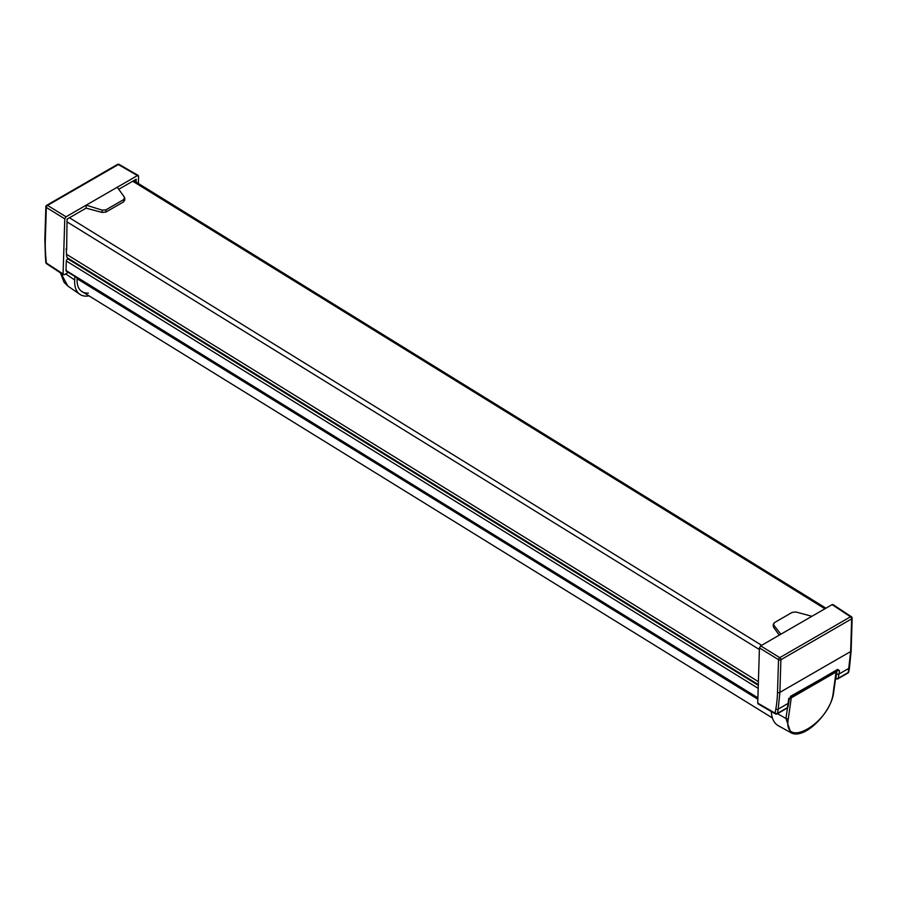 <?xml version="1.0" encoding="UTF-8"?>
<svg xmlns="http://www.w3.org/2000/svg" width="897" height="897" viewBox="0 0 897 897"><rect width="100%" height="100%" fill="white"/><g stroke="black" fill="none" stroke-linecap="round" stroke-linejoin="round"><path stroke-width="1.35" d="M66.165 248.458L66.513 254.3A10.136 5.64 121.7 0 0 67.331 257.798L68.228 259.121A1.525 0.841 -58.3 0 0 68.172 259.087L758.29 685.342M757.887 698.337L66.288 271.152A1.525 0.841 -58.3 0 1 66.008 270.479L66.3 261.005A1.525 0.841 -58.3 0 1 67.006 259.48A1.525 0.841 -58.3 0 1 68.172 259.087M89.016 295.864A33.783 18.097 -56.7 0 1 79.867 294.328A33.783 18.097 -56.7 0 1 74.709 280.021L74.933 276.5M88.366 293.084A30.363 16.269 -56.7 0 1 81.75 291.491A30.363 16.269 -56.7 0 1 77.131 278.619L77.176 277.879M60.817 273.114L67.858 286.065L64.091 282.331L60.413 272.845M138.273 175.487L119.155 164.443A1.693 0.942 120 0 0 118.326 164.543L137.443 175.577L86.202 205.155L86.09 208.138L67.062 219.126L66.636 249.938M124.773 198.136L124.47 197.25L123.775 199.538L105.924 209.842L102.146 210.133L86.202 205.155L66.019 216.805L47.563 205.391A1.693 0.975 121.7 0 0 46.33 207.442A1.693 1.009 -178.2 0 1 45.859 206.714L44.85 239.364A1.693 1.009 1.8 0 0 45.321 240.093A146.917 83.387 60.9 0 0 45.893 258.044A1.693 0.852 174.9 0 1 45.422 257.517L44.85 239.364M68.284 272.385L64.236 274.729L63.082 274.056L64.786 218.846L66.019 216.805M64.236 274.729L46.341 263.012A1.693 0.942 123.4 0 0 46.622 263.752L63.373 274.796M138.587 176.238L137.443 175.577L138.587 176.238L138.362 183.481M118.74 189.289L136.209 179.209L136.12 182.102M46.622 263.752A1.693 1.693 0 0 1 45.87 262.496A1.693 0.852 -5.1 0 0 46.341 263.012L45.893 258.044M46.352 206.03A1.693 0.975 60 0 1 46.7 205.301A1.693 0.975 60 0 1 47.563 205.391L118.326 164.543A1.693 0.975 -120 0 0 117.462 164.443L46.7 205.301A1.693 1.693 0 0 0 45.859 206.714M124.47 197.25L117.249 187.226M105.924 209.842L105.891 212.062L123.741 201.758L124.436 199.56M124.739 200.311L124.761 198.203M86.09 208.138L102.112 212.443L105.891 212.062M771.308 711.523A33.783 19.499 120 0 0 778.484 725.841L790.706 732.557L785.985 718.463A1.693 1.11 8 0 0 788.34 718.643L791.255 697.866A1.693 1.11 -172 0 1 789.752 698.045M836.172 670.541A1.693 1.11 -172.2 0 1 836.531 671.36A1.693 1.11 -172.2 0 1 836.038 672.021L833.212 692.731C830.521 722.803 782.464 750.554 788.34 718.643M790.997 696.633A1.693 0.975 60 0 1 791.255 697.866L836.038 672.021A1.693 0.975 -120 0 0 835.769 670.777M760.678 645.874L759.434 647.914L778.529 659.687A1.693 0.908 -58.3 0 1 779.762 657.647L760.678 645.874L832.091 604.634L850.524 616.8A1.693 0.942 -56.6 0 1 851.388 616.721L832.954 604.567M833.246 605.307L832.091 604.634M759.434 647.914L757.741 703.125L758.896 703.786M776.253 713.81A1.693 0.942 -60 0 1 775.423 713.911A1.693 0.942 -60 0 1 775.098 713.149A1.693 1.132 10.1 0 0 777.452 713.373A1.693 0.975 60 0 1 777.116 713.911L787.162 708.114A1.693 0.975 -120 0 0 787.488 707.576A1.693 1.132 10.1 0 0 787.981 706.948L788.732 702.71A1.693 1.132 -169.9 0 1 788.239 703.338L778.204 709.135L779.885 692.383L850.648 651.525L848.27 672.481A1.693 1.132 9.8 0 0 848.764 671.842L849.493 667.626A1.693 1.132 -170.2 0 1 848.999 668.265L838.964 674.062A1.693 1.132 -170.2 0 1 836.565 673.804L835.836 678.031A1.693 1.132 9.8 0 0 838.224 678.278A1.693 0.975 60 0 1 837.899 678.816L847.945 673.019A1.693 0.975 -120 0 0 848.27 672.481L838.224 678.278L839.502 670.608L837.103 670.395A146.917 83.387 60.9 0 1 836.565 673.804M787.981 706.948L787.981 706.948A1.693 1.693 0 0 1 787.162 708.114M788.788 698.292L787.488 707.576L777.452 713.373L778.204 709.135A1.693 1.132 -169.9 0 1 775.849 708.91L775.098 713.149L757.741 703.125M836.778 670.194L790.324 696.42M791.524 695.915L788.799 699.884M837.439 669.397L839.502 670.608M837.036 678.715A1.693 0.975 -58.3 0 1 836.161 678.794A1.693 0.975 -58.3 0 1 835.836 678.031L835.645 677.908M851.679 617.461A1.693 1.009 -178.2 0 1 852.15 618.19A1.693 1.009 -178.2 0 1 851.657 618.874A1.693 0.975 -120 0 0 850.524 616.8L779.762 657.647A1.693 0.975 60 0 1 780.895 659.732A1.693 1.009 -178.2 0 1 778.529 659.687L777.52 692.349A1.693 1.009 1.8 0 0 779.885 692.383L780.895 659.732L851.657 618.874L850.648 651.525A1.693 1.009 1.8 0 0 851.141 650.841L852.15 618.19A1.693 1.693 0 0 0 851.388 616.721M811.908 616.295L795.942 612.001L792.163 612.382L774.313 622.686L773.618 624.884L780.861 634.224M773.315 624.02L773.225 626.173M773.517 627.149L779.258 635.143M132.734 181.216L824.937 608.771M66.513 254.3L758.402 681.653M66.983 221.862L759.389 649.54M69.439 217.758L761.643 645.313M67.331 257.798L758.313 684.59M66.3 261.005L758.189 688.358M66.008 270.479L757.898 697.844M757.864 699.223L77.12 278.754M65.694 273.888L74.709 280.021M64.786 218.846L46.33 207.442L45.321 240.093M123.775 199.538L123.741 201.758M102.146 210.133L102.112 212.443M777.464 713.709L785.985 718.463L787.476 707.879M833.212 692.731A1.693 1.11 7.8 0 0 833.705 692.08L836.531 671.36A1.693 1.693 0 0 0 836.385 670.418M777.52 692.349A146.917 86.235 59.1 0 1 775.849 708.91M133.743 180.633L825.946 608.188M772.407 717.97L81.022 290.931M67.858 286.065L79.867 294.328M45.87 262.496L45.422 257.517M119.155 164.443A1.693 1.693 0 0 0 117.462 164.443M790.706 732.557C803.667 740.776 831.698 712.554 833.705 692.08M847.945 673.019A1.693 1.693 0 0 0 848.764 671.842M836.991 669.767L791.188 696.509L789.282 699.234L788.732 702.71M835.567 678.424L836.161 678.794A1.693 1.693 0 0 0 837.899 678.816M849.493 667.626L851.141 650.841M758.055 703.876L775.423 713.911A1.693 1.693 0 0 0 777.116 713.911M773.315 624.099L773.214 626.229"/></g></svg>
